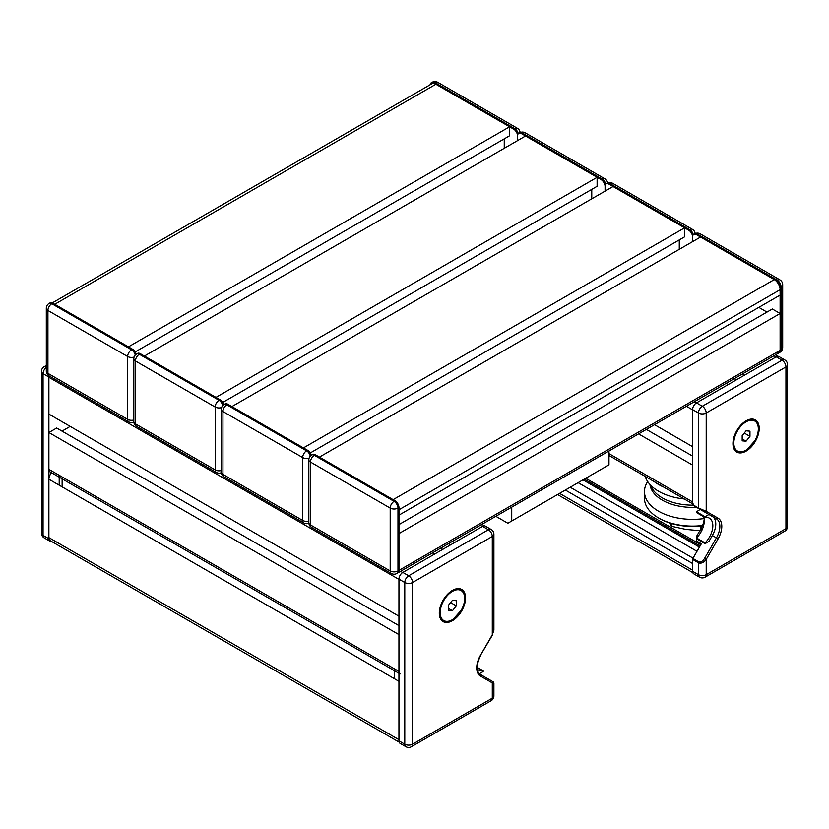 <?xml version="1.0" encoding="UTF-8"?>
<svg xmlns="http://www.w3.org/2000/svg" width="829" height="829" viewBox="0 0 829 829"><rect width="100%" height="100%" fill="white"/><g stroke="black" fill="none" stroke-linecap="round" stroke-linejoin="round"><path stroke-width="1.24" d="M430.096 84.796A5.502 3.171 60 0 1 431.194 82.838A5.502 3.171 60 0 1 433.95 83.118L513.679 129.148A5.502 3.171 60 0 1 517.565 135.883L517.565 140.598L517.565 135.883A5.502 3.171 60 0 1 518.705 133.365A5.502 3.171 60 0 1 521.462 133.635L601.191 179.675A5.502 3.171 60 0 1 605.077 186.411L605.077 191.126L605.077 186.411A5.502 3.171 60 0 1 606.217 183.893A5.502 3.171 60 0 1 608.973 184.162L688.702 230.193A5.502 3.171 60 0 1 692.588 236.928L692.588 241.653L692.588 236.928A5.502 3.171 60 0 1 693.728 234.41A5.502 3.171 60 0 1 696.484 234.69L776.213 280.72A5.502 3.171 60 0 1 780.11 287.456L780.11 350.335A5.502 3.171 60 0 1 778.97 352.853A5.502 3.171 60 0 1 776.213 352.574M315.321 454.748A5.502 3.171 -120 0 0 312.574 454.479L311.6 455.038A5.502 5.502 0 0 0 308.844 459.805A5.502 3.171 0 0 0 310.46 462.043L390.19 508.084A5.502 3.171 -0 0 0 397.972 508.084L398.946 507.524A5.502 3.171 -120 0 0 395.05 500.778L315.321 454.748L314.346 455.308A5.502 3.171 120 0 0 310.46 462.043L310.46 524.923A5.502 3.171 120 0 0 311.6 527.441A5.502 5.502 0 0 1 308.844 522.674A5.502 3.171 0 0 0 310.46 524.923L390.19 570.953A5.502 3.171 0 0 0 397.972 570.953L397.972 508.084A5.502 3.171 60 0 0 394.076 501.348A5.502 3.171 120 0 0 390.19 508.084L390.19 570.953A5.502 3.171 120 0 0 391.329 573.471A5.502 5.502 0 0 0 396.832 573.471A5.502 3.171 -120 0 0 397.972 570.953L398.946 570.393L398.946 507.524M398.946 524.581L772.327 309.01L780.11 313.507L780.11 350.335A5.502 3.171 60 0 1 778.97 352.853L397.806 572.912A5.502 3.171 -120 0 0 398.946 570.393A5.502 3.171 60 0 1 397.806 572.912L396.832 573.471M311.186 455.297A5.502 3.171 -120 0 0 307.538 450.261L227.809 404.22A5.502 3.171 -120 0 0 225.063 403.951L224.089 404.511A5.502 5.502 0 0 0 221.333 409.277A5.502 3.171 0 0 0 222.949 411.526L302.678 457.556A5.502 3.171 -0 0 0 309.103 458.126M223.675 404.77A5.502 3.171 -120 0 0 220.027 399.733L140.298 353.703A5.502 3.171 -120 0 0 137.541 353.423L136.578 353.993A5.502 5.502 0 0 0 133.821 358.75A5.502 3.171 0 0 0 135.438 360.998L215.167 407.029A5.502 3.171 -0 0 0 221.592 407.599M136.163 354.252A5.502 3.171 -120 0 0 132.516 349.206L52.787 303.176A5.502 3.171 -120 0 0 50.03 302.906L49.066 303.466A5.502 5.502 0 0 0 46.31 308.233A5.502 3.171 0 0 0 47.927 310.471L127.656 356.511A5.502 3.171 -0 0 0 134.08 357.081M669.397 522.881L671.262 526.249L685.832 529.389L700.401 530.757M671.262 523.462L671.262 526.249M700.401 526.052L700.401 529.7M394.469 668.868L394.469 678.744M480.405 655.407A17.875 10.321 120 0 0 480.405 676.049L492.291 682.909L492.291 698.173L412.552 744.204L412.552 582.518L492.291 536.487L492.291 634.827L493.897 630.216L492.291 634.827L480.405 655.407L492.509 634.952M493.214 681.863L492.001 681.158L493.897 683.023L492.291 682.909A1.378 1.119 -60 0 0 492.001 681.158L480.115 674.298C475.991 671.169 476.157 664.91 480.623 655.542M465.546 597.958A18.559 10.715 -60 0 1 457.442 616.641A18.559 10.715 -60 0 1 443.142 621.615A18.559 10.715 -60 0 1 439.297 613.118A18.559 10.715 -60 0 1 447.401 594.434A18.559 10.715 -60 0 1 461.701 589.46A18.559 10.715 -60 0 1 465.546 597.958M398.946 740.836L404.78 744.204A5.502 3.171 120 0 0 405.92 746.722L400.086 743.354A5.502 3.171 -60 0 1 398.946 740.836L398.946 579.15A5.502 3.171 -60 0 1 402.832 572.414L482.561 526.384A5.502 3.171 -60 0 1 485.317 526.114L491.151 529.482A5.502 3.171 120 0 0 488.395 529.752L408.666 575.782A5.502 3.171 60 0 1 412.552 582.518A5.502 3.171 180 0 1 404.78 582.518L404.78 744.204A5.502 3.171 0 0 0 412.552 744.204A5.502 3.171 60 0 1 411.412 746.722L491.151 700.692A5.502 3.171 -120 0 0 492.291 698.173A5.502 3.171 0 0 0 493.897 695.925L493.897 683.055M460.945 589.813A18.559 10.715 120 0 0 460.126 588.818M441.795 620.569A18.559 10.715 120 0 0 443.069 620.776M479.359 673.749L483.152 671.563L483.152 670.785L477.1 667.304M483.152 670.785A16.497 9.523 -60 0 1 478.789 670.133A16.497 9.523 -60 0 1 477.172 668.734M452.427 610.724L448.53 610.372L448.53 605.191L452.427 600.351L456.313 600.704L456.313 605.885L452.427 610.724L448.53 608.476M456.313 605.885L450.613 602.6M62.123 478.841L62.123 486.861M59.201 485.183L59.201 475.297M51.543 541.461A5.502 3.171 -60 0 1 50.03 541.254A5.502 3.171 -60 0 1 48.89 538.736L48.89 377.05A5.502 3.171 -60 0 1 49.025 375.848M692.588 504.592A1.378 0.798 120 0 0 692.878 505.213L698.712 508.581A1.378 0.798 -60 0 1 698.422 507.959L692.588 504.592L692.588 409.619A5.502 3.171 120 0 1 696.484 402.884L776.213 356.843A5.502 3.171 120 0 1 778.97 356.574L784.804 359.941A5.502 3.171 120 0 0 782.048 360.211L702.318 406.251A5.502 3.171 60 0 1 706.204 412.987L785.944 366.946L785.944 528.633L706.204 574.663L706.204 559.409L718.09 538.829A17.875 10.321 120 0 0 718.09 518.187L706.204 511.327L698.422 507.959L698.422 412.987L692.588 409.619M698.712 508.581L704.546 511.949A1.378 1.119 -60 0 0 706.204 511.327L706.204 412.987A5.502 3.171 180 0 1 698.422 412.987A5.502 3.171 120 0 1 702.318 406.251L696.484 402.884M704.546 511.949L716.432 518.819A1.378 1.119 -60 0 0 718.09 518.187M718.09 538.829L712.349 535.513A16.497 9.523 -60 0 0 712.349 516.457L716.432 518.819A16.497 9.523 -60 0 1 716.432 537.866L704.546 558.456L706.204 559.409C703.614 562.673 701.023 563.803 698.422 562.777L698.422 574.663A5.502 3.171 -0 0 0 706.204 574.663A5.502 3.171 60 0 1 705.064 577.181L784.804 531.151A5.502 3.171 -120 0 0 785.944 528.633A5.502 3.171 0 0 0 787.55 526.384L787.55 364.708A5.502 3.171 180 0 1 785.944 366.946A5.502 3.171 -120 0 0 782.048 360.211L776.213 356.843M704.184 519.265A16.497 9.523 -60 0 1 700.868 528.881L696.484 536.487L696.484 540.985L701.344 543.793L692.878 558.456A1.378 0.798 120 0 0 692.588 559.409L692.588 571.295A5.502 3.171 120 0 0 693.728 573.813L699.562 577.181A5.502 5.502 0 0 0 705.064 577.181M712.349 535.513L708.93 541.43L705.044 543.679L696.484 538.736L696.484 537.969A16.497 9.523 -60 0 0 703.593 516.664M701.344 510.104L696.484 507.296A42.756 24.683 180 0 1 649.946 484.478M708.93 514.488L705.044 516.726L696.484 511.794L700.173 509.431M759.198 428.427A18.559 10.715 -60 0 1 751.095 447.1A18.559 10.715 -60 0 1 736.794 452.074A18.559 10.715 -60 0 1 732.95 443.577A18.559 10.715 -60 0 1 741.053 424.894A18.559 10.715 -60 0 1 755.354 419.92A18.559 10.715 -60 0 1 759.198 428.427M758.328 428.707A17.875 10.321 120 0 0 754.618 420.293A18.559 10.715 120 0 0 753.779 419.277M735.447 451.038A18.559 10.715 120 0 0 736.722 451.245A17.875 10.321 120 0 0 745.882 450.261M696.484 511.794L696.484 512.56L705.044 517.503A16.497 9.523 -60 0 1 709.396 518.156A16.497 9.523 -60 0 1 705.044 542.902L696.484 537.969M705.044 516.726L705.044 517.503M705.044 542.902L705.044 543.679M746.069 441.183L742.183 440.841L742.183 435.65L746.069 430.811L749.965 431.163L749.965 436.344L746.069 441.183L742.183 438.945M749.965 436.344L744.266 433.059M702.536 525.503A48.134 27.782 180 0 1 658.558 517.959A48.134 27.782 180 0 1 644.465 498.312L644.465 491.576A48.134 27.782 180 0 1 647.687 481.587M658.558 517.959L659.532 518.529A46.756 26.994 0 0 0 702.401 525.835M704.09 518.56A48.134 27.782 180 0 1 644.465 491.576M654.143 481.566A48.134 27.782 0 0 0 663.646 487.058M684.267 498.965A48.134 27.782 180 0 1 662.589 493.317A48.134 27.782 180 0 1 645.19 476.395M692.785 505.151A42.756 24.683 180 0 1 650.641 485.203M565.337 490.043L692.588 563.513L692.588 570.176L559.575 493.379M399.143 742.152L50.32 540.757A6.881 3.969 -60 0 1 48.89 537.617L48.89 479.224A6.881 3.969 -60 0 1 51.522 472.727M48.89 537.617L398.946 739.706L398.946 681.324L48.89 479.224M398.946 673.303L50.03 471.867A5.502 3.171 -60 0 1 48.89 469.349L48.89 432.52L56.673 428.033L398.946 625.636M62.02 431.121L70.185 426.407M48.89 377.278L398.946 579.378L398.946 616.206L48.89 414.106L48.89 377.278A5.502 3.171 -60 0 1 49.066 375.869A5.502 3.171 120 0 1 47.927 373.351L47.927 310.471A5.502 3.171 120 0 1 51.812 303.735A5.502 3.171 -120 0 0 49.066 303.466M400.086 673.967A5.502 3.171 -60 0 1 398.946 671.449L398.946 634.62L48.89 432.52M440.613 548.197L442.696 549.399M448.396 543.71L450.479 544.912M434.531 554.114L432.448 552.912M646.361 429.412L692.588 456.095M654.527 424.697L692.588 446.665L692.588 409.837L686.422 406.283M693.728 504.426A5.502 3.171 -60 0 1 692.588 501.908L692.588 465.079L638.589 433.899M734.266 378.656L736.349 379.858M742.048 374.169L744.131 375.371M728.183 384.573L726.1 383.371M52.279 302.927L431.764 83.833A8.249 4.767 60 0 1 435.888 84.237L509.597 126.785L509.597 135.769L135.168 351.942M504.25 138.857L504.25 148.287M597.108 177.313L215.944 397.381L144.381 356.055L525.545 135.997L597.108 177.313L597.108 186.297L222.68 402.469M591.761 189.385L591.761 198.815M684.619 227.84L303.455 447.898L231.892 406.583L613.056 186.525L684.619 227.84L684.619 236.825L310.191 452.997M679.272 239.913L679.272 249.342M774.276 279.601L393.112 499.659L319.403 457.111L700.567 237.042L774.276 279.601A8.249 4.767 60 0 1 780.11 289.704L780.11 295.093L398.946 515.151L398.946 509.762L780.11 289.704M758.815 307.383L766.98 312.098M435.888 84.237L54.724 304.295L128.433 346.854L509.597 126.785M780.11 313.507L398.946 533.565L398.946 570.393L781.073 349.776A5.502 3.171 60 0 1 779.934 352.294A5.502 5.502 0 0 0 782.69 347.527L782.69 284.648A5.502 5.502 0 0 0 779.934 279.891L700.204 233.851A5.502 5.502 0 0 0 694.702 233.851A5.502 3.171 -120 0 1 697.458 234.13A5.502 3.171 -60 0 1 700.204 233.851M608.973 450.997L608.973 464.851L507.845 523.244L496.177 516.508A19.254 11.119 60 0 1 495.846 516.312M511.731 507.13L511.731 520.995M433.95 83.118L434.924 82.548L514.654 128.588A5.502 3.171 -60 0 1 517.4 128.308L437.671 82.278A5.502 5.502 0 0 0 432.168 82.278A5.502 3.171 -120 0 1 434.924 82.548A5.502 3.171 -60 0 1 437.671 82.278M513.679 129.148L514.654 128.588A5.502 3.171 60 0 1 518.312 133.676M521.462 133.635L522.436 133.075L602.165 179.105A5.502 3.171 -60 0 1 604.911 178.836L525.182 132.806A5.502 5.502 0 0 0 519.679 132.806A5.502 3.171 -120 0 1 522.436 133.075A5.502 3.171 -60 0 1 525.182 132.806M601.191 179.675L602.165 179.105A5.502 3.171 60 0 1 605.823 184.193M608.973 184.162L609.947 183.603L689.676 229.633A5.502 3.171 -60 0 1 692.422 229.364L612.693 183.333A5.502 5.502 0 0 0 607.191 183.333A5.502 3.171 -120 0 1 609.947 183.603A5.502 3.171 -60 0 1 612.693 183.333M688.702 230.193L689.676 229.633A5.502 3.171 60 0 1 693.334 234.721M696.484 234.69L697.458 234.13L777.187 280.161A5.502 3.171 60 0 1 781.073 286.896L781.073 349.776A5.502 3.171 0 0 0 782.69 347.527M780.11 287.456L781.073 286.896A5.502 3.171 -0 0 0 782.69 284.648M776.213 280.72L777.187 280.161A5.502 3.171 -60 0 1 779.934 279.891M395.05 500.778L394.076 501.348L314.346 455.308A5.502 3.171 -120 0 0 311.6 455.038M307.538 450.261L306.564 450.821A5.502 3.171 120 0 0 302.678 457.556L302.678 520.436L222.949 474.395A5.502 3.171 120 0 0 224.089 476.913A5.502 5.502 0 0 1 221.333 472.157A5.502 3.171 0 0 0 222.949 474.395L222.949 411.526A5.502 3.171 120 0 1 226.835 404.79A5.502 3.171 -120 0 0 224.089 404.511M308.875 523.182A5.502 5.502 0 0 1 303.818 522.954A5.502 3.171 120 0 1 302.678 520.436A5.502 3.171 0 0 0 308.844 521.078M227.809 404.22L226.835 404.79L306.564 450.821A5.502 3.171 60 0 1 310.274 456.105M220.027 399.733L219.053 400.293A5.502 3.171 120 0 0 215.167 407.029L215.167 469.908L135.438 423.878A5.502 3.171 120 0 0 136.578 426.396A5.502 5.502 0 0 1 133.821 421.629A5.502 3.171 0 0 0 135.438 423.878L135.438 360.998A5.502 3.171 120 0 1 139.324 354.263A5.502 3.171 -120 0 0 136.578 353.993M221.364 472.654A5.502 5.502 0 0 1 216.307 472.426A5.502 3.171 120 0 1 215.167 469.908A5.502 3.171 0 0 0 221.333 470.551M140.298 353.703L139.324 354.263L219.053 400.293A5.502 3.171 60 0 1 222.763 405.578M132.516 349.206L131.542 349.776A5.502 3.171 120 0 0 127.656 356.511L127.656 419.381A5.502 3.171 120 0 0 128.796 421.899L49.066 375.869A5.502 5.502 0 0 1 46.31 371.102A5.502 3.171 0 0 0 47.927 373.351L127.656 419.381A5.502 3.171 0 0 0 133.821 420.023M52.787 303.176L51.812 303.735L131.542 349.776A5.502 3.171 60 0 1 135.251 355.05M480.405 676.049A1.378 1.119 -60 0 0 480.115 674.298L492.001 681.158M493.897 630.195L493.897 534.239A5.502 3.171 180 0 1 492.291 536.487A5.502 3.171 -120 0 0 488.395 529.752L482.561 526.384M402.832 572.414L408.666 575.782A5.502 3.171 120 0 0 404.78 582.518L398.946 579.15M439.919 608.154A17.875 10.321 120 0 0 439.391 612.61A17.875 10.321 120 0 0 443.09 620.797A17.875 10.321 120 0 0 452.23 619.791M464.675 598.248A17.875 10.321 120 0 0 460.976 589.833A17.875 10.321 120 0 0 452.033 590.714A17.875 10.321 120 0 0 448.437 593.398M452.427 591.388A17.326 10 -60 0 1 464.675 598.465A17.326 10 -60 0 1 452.427 619.688A17.326 10 -60 0 1 440.168 612.61A17.326 10 -60 0 1 452.427 591.388M41.45 533.12A5.502 3.171 0 0 0 43.056 535.368L43.056 373.682A5.502 3.171 180 0 1 41.45 371.444L41.45 533.12A5.502 5.502 0 0 0 44.196 537.886A5.502 3.171 -60 0 1 43.056 535.368L48.89 538.736M46.31 365.454L44.196 366.677A5.502 3.171 60 0 1 46.31 366.646M48.89 377.05L43.056 373.682A5.502 3.171 -60 0 1 46.31 367.382M704.546 558.456C702.598 561.409 700.66 562.539 698.712 561.824A1.378 0.798 120 0 0 698.422 562.777L692.588 559.409M698.712 561.824L692.878 558.456M702.184 529.648L700.868 528.881M692.588 571.295L698.422 574.663A5.502 3.171 120 0 0 699.562 577.181M733.561 438.614A17.875 10.321 120 0 0 733.043 443.069A17.875 10.321 120 0 0 736.743 451.256L734.629 450.033M736.743 451.256C739.52 452.738 742.774 452.344 746.514 450.064L755.209 440.375C759.737 430.945 759.54 424.251 754.618 420.293A17.875 10.321 120 0 0 745.685 421.184A17.875 10.321 120 0 0 742.09 423.857M746.069 421.857A17.326 10 -60 0 1 758.328 428.925A17.326 10 -60 0 1 746.069 450.147A17.326 10 -60 0 1 733.82 443.069A17.326 10 -60 0 1 746.069 421.857M700.08 545.979L584.269 479.121M699.438 547.099L582.984 479.867M697.002 551.306L578.114 482.665M693.044 558.166L570.197 487.245M400.552 571.326L402.645 572.528M480.292 525.296L482.374 526.498M48.89 469.349L398.946 671.449M694.205 401.785L696.287 402.998M773.934 355.755L776.017 356.957M608.973 453.629L692.588 501.908M520.125 132.567A5.502 5.502 0 0 0 517.4 128.308M431.194 82.838L432.168 82.278M607.636 183.095A5.502 5.502 0 0 0 604.911 178.836M518.705 133.365L519.679 132.806M695.158 233.623A5.502 5.502 0 0 0 692.422 229.364M606.217 183.893L607.191 183.333M693.728 234.41L694.702 233.851M778.97 352.853L779.934 352.294M308.844 522.674L308.844 459.805M391.329 573.471L311.6 527.441M221.333 472.157L221.333 409.277M303.818 522.954L224.089 476.913M133.821 421.629L133.821 358.75M216.307 472.426L136.578 426.396M128.796 421.899A5.502 5.502 0 0 0 133.842 422.137M46.31 371.102L46.31 308.233M405.92 746.722A5.502 5.502 0 0 0 411.412 746.722M491.151 700.692A5.502 5.502 0 0 0 493.897 695.925M493.897 534.239A5.502 5.502 0 0 0 491.151 529.482M440.976 619.574L443.09 620.797C445.867 622.278 449.121 621.885 452.862 619.605L461.556 609.906C466.085 600.486 465.888 593.792 460.976 589.833L458.862 588.611M44.196 366.677A5.502 5.502 0 0 0 41.45 371.444M44.196 537.886L50.03 541.254M784.804 531.151A5.502 5.502 0 0 0 787.55 526.384M787.55 364.708A5.502 5.502 0 0 0 784.804 359.941M754.618 420.293L752.504 419.07M700.806 544.726L585.72 478.281M692.795 572.621L557.565 494.54M481.898 524.363L484.488 525.855M775.55 354.822L778.141 356.325M608.973 455.494L692.588 503.773"/></g></svg>
